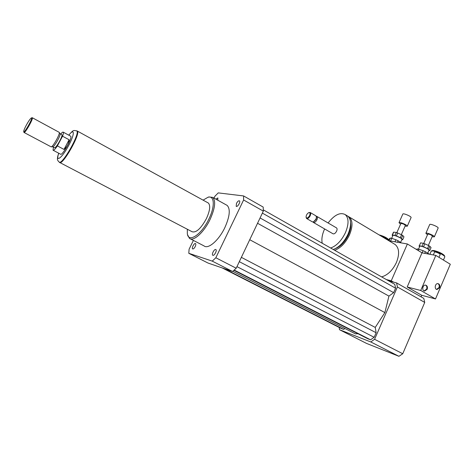 <?xml version="1.0" encoding="UTF-8"?>
<svg xmlns="http://www.w3.org/2000/svg" width="474" height="474" viewBox="0 0 474 474"><rect width="100%" height="100%" fill="white"/><g stroke="black" fill="none" stroke-linecap="round" stroke-linejoin="round"><path stroke-width="0.71" d="M195.199 246.593C194.227 248.376 193.374 249.146 192.628 248.909C191.354 248.157 194.399 242.599 195.537 243.6C195.987 244.086 195.875 245.082 195.199 246.593M215.711 249.508L215.877 249.591C217.323 250.45 214.047 256.381 212.755 255.237C211.404 254.443 214.254 248.915 215.711 249.508M236.479 203.399C237.575 201.414 238.564 200.567 239.447 200.863C240.839 201.746 237.433 207.482 236.206 206.326L236.479 203.399M215.883 199.145L217.868 197.919L217.762 200.188M334.638 250.272C340.522 248.192 345.451 243.109 349.427 235.033C352.929 226.442 352.846 220.422 349.172 216.968L347.963 216.274M394.137 243.903L395.227 244.554C399.268 248.186 399.665 254.171 396.412 262.519C392.638 270.328 387.708 275.121 381.617 276.887M335.408 248.607C340.634 246.539 344.977 241.959 348.449 234.855C350.487 230.216 351.204 226.145 350.594 222.644M333.222 249.472C339.1 247.381 344.029 242.291 348.011 234.203C351.518 225.606 351.447 219.586 347.786 216.138L346.784 215.54M330.639 248.009C336.504 245.899 341.434 240.792 345.422 232.693C348.947 224.084 348.894 218.058 345.25 214.621C340.225 212.002 334.508 214.787 328.097 222.97M324.619 228.93C322.148 234.423 321.354 239.198 322.237 243.245M313.504 222.502L332.938 233.747C334.17 234.215 335.396 233.356 336.611 231.158C337.245 229.623 337.233 228.551 336.576 227.929L336.398 227.822M313.018 222.004L313.332 222.407C314.529 222.851 315.737 221.956 316.97 219.723C317.627 218.176 317.639 217.098 317.017 216.494L316.342 216.316M313.699 221.791L316.14 219.385L316.525 217.418M306.725 218.579L312.348 221.832L313.468 221.891L315.98 219.148L316.49 217.045L315.856 215.818M306.091 217.246L306.554 218.484C307.733 218.917 308.941 218.016 310.18 215.771C310.843 214.212 310.867 213.14 310.251 212.536L308.953 212.565M309.623 215.546C310.405 213.407 310.115 212.441 308.746 212.654C307.158 213.573 306.257 215.012 306.062 216.979C306.714 218.715 307.904 218.236 309.623 215.546M421.09 296.848L421.759 295.29L407.19 286.983L420.728 290.479L435.505 298.952L450.3 264.249L435.825 255.415L422.008 252.838L407.385 243.98L388.852 240.733M386.304 279.542L391.251 280.798L407.385 243.98M391.251 280.798L393.669 282.166L388.704 280.898M339.188 327.433L339.52 329.72L370.792 341.955L374.584 339.289L397.408 286.966L396.578 282.913L393.669 282.166M396.578 282.913L423.78 298.377L424.734 302.424L397.408 286.966M232.787 271.318L355.411 333.862L358.012 333.755M222.116 267.887L341.126 328.423L343.674 329.406L344.906 328.5M233.937 270.328L367.706 338.709L370.561 339.817L374.152 337.287L376.137 332.742L375.248 327.416L384.87 312.591L388.935 296.108L393.633 292.654L395.577 288.198L394.801 284.353L263.325 209.875M339.52 329.72L366.532 343.413L398.93 356.3L402.746 353.746L424.734 302.424M370.792 341.955L398.93 356.3M374.584 339.289L402.746 353.746M187.597 234.766L189.434 238.357C193.368 241.835 203.939 232.402 210.012 219.592C215.06 208.347 215.972 200.952 212.743 197.403L208.927 196.935L207.831 197.344M226.217 204.881L227.159 205.408C230.565 209.034 229.801 216.428 224.86 227.585C218.899 240.288 208.222 249.508 204.087 245.941L190.364 238.837M187.349 229.256L187.313 233.415C188.089 243.375 201.379 234.98 208.844 219.089C215.267 206.208 214.473 195.004 207.849 197.338L203.091 200.147M59.866 162.564L192.035 231.709C196.088 233.024 200.887 228.652 206.421 218.591C209.97 210.717 210.616 205.532 208.359 203.032L207.719 202.688M214.023 198.114L214.953 196.2L218.236 192.888L243.6 195.94L263.194 207.079L263.313 211.126L236.206 268.225L232.58 271.489L207.991 263.034L188.794 253.3L189.096 249.223L193.398 240.407M236.206 268.225L215.836 257.761L212.245 261.121L188.794 253.3M232.58 271.489L212.245 261.121M243.6 195.94L243.606 199.981L215.836 257.761M263.313 211.126L243.606 199.981M257.548 223.272L388.935 296.108M249.739 239.72L384.87 312.591M260.072 217.957L393.633 292.654M262.371 213.11L395.577 288.198M234.221 270.079L370.561 339.817M236.959 266.637L374.152 337.287M239.311 261.678L376.137 332.742M241.367 257.352L375.248 327.416M224.166 268.598L343.674 329.406M63.996 149.423L57.401 145.903L62.55 136.204L69.103 139.753C68.926 143.521 67.225 146.744 63.996 149.423L69.103 139.753M70.513 136.115L70.709 136.222C72.735 137.584 61.993 156.461 60.506 154.151L53.23 150.305M60.725 134.035C62.041 132.453 62.894 131.837 63.291 132.193C63.64 132.643 63.392 133.982 62.55 136.204M57.401 145.903C55.15 149.192 53.692 150.619 53.041 150.205L53.426 147.177M76.907 130.996L77.256 131.185C80.87 133.532 62.201 166.327 59.582 162.238L59.469 162.179M26.348 125.1C28.754 120.787 30.46 118.387 31.468 117.896C33.376 117.588 23.771 134.462 23.7 131.541C23.741 130.492 24.624 128.341 26.348 125.1M32.06 117.736L32.345 117.759C33.506 118.613 24.707 134.071 23.984 132.447L23.759 131.731M59.037 132.234L59.262 132.465C60.157 134.183 52.495 147.639 51.085 146.827L24.103 132.507M59.979 133.621L60.085 133.787C60.903 135.357 53.977 147.527 52.679 146.792L51.257 146.822M61.739 134.586L61.875 134.657C63.261 135.611 55.446 149.346 54.445 147.716L52.703 146.792M76.705 130.854L77.333 131.055C80.977 133.413 62.147 166.498 59.505 162.375L59.351 162.149M424.117 290.941L426.618 289.158C427.222 287.28 426.849 285.935 425.492 285.117M427.175 289.3L424.55 291.066C421.546 290.722 422.666 284.524 425.616 285.135C427.293 285.739 427.815 287.126 427.175 289.3M436.56 289.383L438.983 287.617C439.588 285.751 439.22 284.412 437.881 283.606M439.552 287.759L436.987 289.507C434.036 289.187 435.114 283.043 438.017 283.624C439.671 284.216 440.186 285.597 439.552 287.759M438.977 257.341L440.222 254.437C439.588 253.543 437.964 252.731 435.345 251.996L434.557 252.061L433.313 254.947M438.711 257.175L437.034 256.156M444.351 255.533L444.268 255.356C442.106 253.371 438.693 251.771 434.03 250.55L432.519 250.539M444.813 256.813L444.736 256.404C442.283 254.159 438.409 252.34 433.123 250.953L431.257 251.107L429.877 254.301M407.19 286.983L422.008 252.838M435.505 298.952L421.759 295.29M420.728 290.479L435.825 255.415M388.674 239.631L388.609 239.477C386.547 237.575 383.359 236.04 379.046 234.861M388.804 240.182C387.311 238.825 384.716 237.444 381.019 236.046M419.33 245.793L420.61 242.854L423.353 243.316L422.067 246.267L419.33 245.793L418.986 245.976L419.603 246.658M427.495 248.583L423.555 246.776L424.84 243.82L428.774 245.621L427.495 248.583L428.626 249.277L429.906 246.314L431.05 247.629L429.776 250.58L428.626 249.277M428.828 250.651L429.776 250.58M423.555 246.776L422.067 246.267M427.738 253.169L429.011 250.231C429.663 249.217 419.934 245.105 419.757 246.314L418.518 249.146M424.84 243.82L423.353 243.316M429.906 246.314L428.774 245.621M424.71 253.341L425.397 251.747L428.662 253.732L428.52 254.052M416.35 249.407L417.239 248.933L416.889 249.733M418.246 250.556L418.826 249.217L423.098 250.693L422.156 252.861M418.826 249.217L417.239 248.933M425.397 251.747L423.098 250.693M429.112 254.159L428.662 253.732M432.098 236.757L434.344 236.846L438.136 228.077C438.806 226.987 429.906 223.301 429.669 224.563L425.877 233.291M434.344 236.846C434.984 235.821 426.079 232.1 425.871 233.303L427.483 234.814M428.348 245.425L432.412 236.04C431.103 234.79 429.562 234.144 427.791 234.109L423.738 243.435M392.407 235.003L393.687 232.112L396.258 232.509L394.972 235.418L392.407 235.003L392.128 235.211L392.739 235.845M400.287 237.687L396.406 235.91L397.692 232.995L401.573 234.772L400.287 237.687L401.431 238.381L402.71 235.465L403.961 236.816L402.687 239.72L401.431 238.381M401.751 239.808L402.681 239.731L403.943 236.864M396.406 235.91L394.972 235.418M401.916 239.423L401.922 239.411C402.574 238.416 393.076 234.316 392.893 235.507L391.654 238.304M397.692 232.995L396.258 232.509M402.71 235.465L401.573 234.772M397.496 242.25L398.142 240.78L401.365 242.925M388.621 240.596L389.48 238.653L390.268 238.072L389.071 240.774M390.558 241.035L391.755 238.327L395.879 239.743L394.966 241.805M391.755 238.327L390.268 238.072M398.142 240.78L395.879 239.743M405.08 226.128L407.273 226.228L411.077 217.596C411.74 216.523 403.054 212.844 402.811 214.082L399.007 222.679M407.273 226.228C407.913 225.227 399.221 221.512 399.001 222.691L400.571 224.19M401.324 234.66L405.389 225.428C404.121 224.19 402.616 223.544 400.88 223.497L396.821 232.687M68.807 135.185C75.022 127.204 74.791 134.575 68.12 146.525C61.513 158.517 55.304 162.742 58.788 153.238M58.723 153.209C57.253 157.611 57.769 156.473 57.455 158.357C57.23 159.608 57.781 160.822 59.12 161.995C61.727 166.078 80.396 133.271 76.794 130.931L76.456 130.747M395.227 244.554L349.172 216.968M347.786 216.138L345.25 214.621M336.576 227.929L317.017 216.494M316.549 217.673L316.49 217.045M316.028 215.913L310.251 212.536M308.746 212.654L309.178 212.465M227.159 205.408L212.743 197.403M207.849 197.338L208.927 196.935M63.291 132.193L70.709 136.222M77.256 131.185L76.794 130.931C73.085 130.261 73.671 129.675 68.742 135.155M31.468 117.896L32.202 117.7M32.345 117.759L59.179 132.317M60.085 133.787L59.262 132.465M60.008 133.644L61.875 134.657M77.333 131.055L208.359 203.032M424.55 291.066L424.23 290.989M436.987 289.507L436.69 289.43M432.655 250.491L431.571 250.888M444.268 255.356L444.736 256.404M444.825 256.795L443.427 260.054M388.609 239.477L388.858 240.069M393.42 232.29L392.146 235.163M401.922 239.411L400.654 242.297"/></g></svg>
